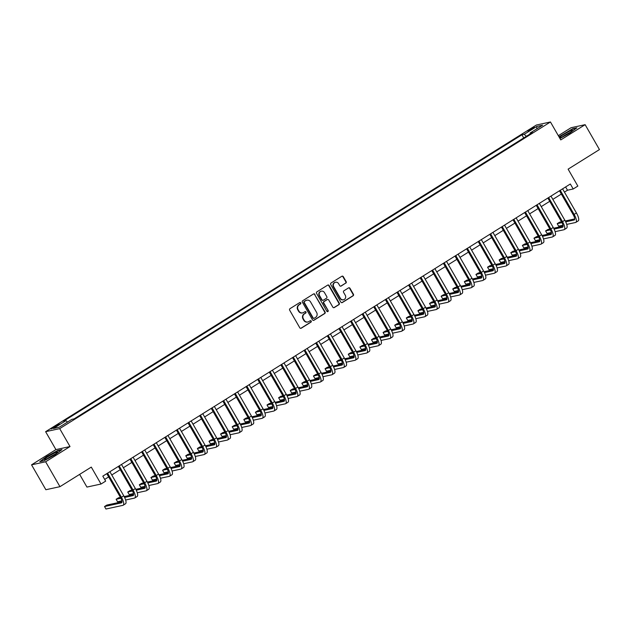<?xml version="1.0" encoding="UTF-8"?>
<svg xmlns="http://www.w3.org/2000/svg" width="631" height="631" viewBox="0 0 631 631"><rect width="100%" height="100%" fill="white"/><g stroke="black" fill="none" stroke-linecap="round" stroke-linejoin="round"><path stroke-width="0.95" d="M300.742 302.88A0.797 0.749 77.8 0 0 299.709 302.596L290.023 308.646A1.136 1.065 77.8 0 0 289.676 310.2L299.796 327.789A1.136 1.065 77.8 0 0 301.263 328.199L310.949 322.149A0.797 0.749 77.8 0 0 310.389 320.682A0.797 0.749 77.8 0 0 310.16 320.777L308.906 321.558A3.628 3.415 77.8 0 1 304.197 320.256L303.353 318.789A3.628 3.415 77.8 0 1 304.473 313.836L305.719 313.055A0.797 0.749 77.8 0 0 305.159 311.596A0.797 0.749 77.8 0 0 304.939 311.69L303.685 312.471A3.628 3.415 77.8 0 1 298.968 311.162L298.124 309.703A3.628 3.415 77.8 0 1 299.244 304.749L300.498 303.968A0.797 0.749 77.8 0 0 300.742 302.88M302.462 312.929A3.628 3.415 77.8 0 1 298.589 311.249L297.745 309.782A3.628 3.415 77.8 0 1 298.865 304.828L300.119 304.047A0.797 0.749 77.8 0 0 299.749 302.572M300.75 328.349A1.136 1.065 77.8 0 0 300.884 328.278L310.57 322.228A0.797 0.749 77.8 0 0 310.207 320.753M307.691 322.015A3.628 3.415 77.8 0 1 303.811 320.335L302.975 318.868A3.628 3.415 77.8 0 1 304.087 313.922L305.341 313.142A0.797 0.749 77.8 0 0 304.978 311.667M529.89 129.473A3.699 0.402 -29.9 0 0 527.902 131.051A3.699 0.402 -29.9 0 0 532.327 128.945A3.699 0.402 -29.9 0 0 534.315 127.359A3.699 0.402 -29.9 0 0 529.89 129.473M345.804 283.161A1.136 1.065 77.8 0 0 346.151 281.615L343.311 276.678A1.136 1.065 77.8 0 0 341.844 276.268L331.086 282.996A1.136 1.065 77.8 0 0 330.739 284.542L340.85 302.131A1.136 1.065 77.8 0 0 342.325 302.541L353.084 295.821A1.136 1.065 77.8 0 0 353.431 294.275L350 288.312A1.136 1.065 77.8 0 0 348.533 287.902L343.927 290.781A1.136 1.065 77.8 0 0 343.579 292.327L345.275 295.284A3.037 2.855 77.8 0 1 343.485 299.772A3.037 2.855 77.8 0 1 340.401 298.329L333.744 286.75A3.037 2.855 77.8 0 1 335.534 282.262A3.037 2.855 77.8 0 1 338.618 283.698L339.73 285.63A1.136 1.065 77.8 0 0 341.197 286.04L345.425 283.248A1.136 1.065 77.8 0 0 345.772 281.694L342.933 276.764A1.136 1.065 77.8 0 0 341.978 276.197M45.637 461.782L70.009 446.551L55.922 449.603L31.55 464.834L45.637 461.782L59.953 486.675L91.29 467.098L101.023 484.024L105.669 481.122L102.806 476.145L570.337 184L573.2 188.984L577.846 186.082L568.113 169.155L599.45 149.571L585.134 124.678L571.047 127.73L558.325 135.681M70.009 446.551L59.7 428.63L550.453 121.98L560.762 139.908L585.134 124.678M314.972 294.393A1.136 1.065 77.8 0 0 313.497 293.983L302.738 300.703A1.136 1.065 77.8 0 0 302.391 302.249L312.511 319.846A1.136 1.065 77.8 0 0 313.978 320.248L324.736 313.528A1.136 1.065 77.8 0 0 325.083 311.982L314.585 294.472A1.136 1.065 77.8 0 0 313.631 293.912M316.912 291.845L327.67 285.125A1.136 1.065 77.8 0 1 329.145 285.535L339.257 303.132A1.136 1.065 77.8 0 1 338.91 304.678L334.304 307.549A1.136 1.065 77.8 0 1 332.829 307.147L328.727 300.009A1.136 1.065 77.8 0 0 327.252 299.599L324.2 301.508A1.136 1.065 77.8 0 0 323.853 303.054L328.128 310.484A0.797 0.749 77.8 0 1 327.655 311.659A0.797 0.749 77.8 0 1 326.85 311.28L316.565 293.391A1.136 1.065 77.8 0 1 316.912 291.845M59.953 486.675L45.866 489.727L31.55 464.834M55.378 426.95L59.346 424.142L53.012 427.463L51.087 428.993L55.378 426.95M59.7 428.63L45.621 431.683L536.366 125.033L550.453 121.98M523.738 137.937L521.924 134.797L63.676 421.137L65.979 420.632L53.446 428.473L59.306 427.195L71.839 419.363L74.142 418.866L532.398 132.526L530.095 133.031L530.245 133.875M521.924 134.797L524.227 134.3L536.768 126.468L542.628 125.198L530.095 133.031M79.64 474.378L86.936 487.077L101.023 484.024M55.922 449.603L45.621 431.683M564.453 192.116L567.49 190.223L573.2 188.984M104.683 479.41L108.666 476.918M111.774 474.977L120.269 469.669M123.376 467.721L131.879 462.413M134.987 460.472L143.489 455.156M146.597 453.216L155.092 447.907M158.2 445.967L166.702 440.651M169.81 438.711L178.305 433.402M181.412 431.462L189.915 426.146M193.023 424.206L201.518 418.897M204.633 416.957L213.128 411.641M216.236 409.7L224.739 404.392M227.846 402.452L236.341 397.136M239.449 395.195L247.951 389.887M251.059 387.939L259.554 382.631M262.67 380.69L271.164 375.382M274.272 373.434L282.775 368.125M285.882 366.185L294.377 360.877M297.485 358.929L305.988 353.62M309.095 351.68L317.59 346.372M320.698 344.423L329.201 339.115M332.308 337.175L340.811 331.867M343.919 329.918L352.413 324.61M355.521 322.67L364.024 317.361M367.132 315.413L375.626 310.105M378.734 308.165L387.237 302.848M390.344 300.908L398.839 295.6M401.955 293.66L410.45 288.343M413.557 286.403L422.06 281.095M425.168 279.154L433.663 273.838M436.77 271.898L445.273 266.59M448.381 264.649L456.876 259.333M459.991 257.393L468.486 252.084M471.594 250.144L480.096 244.828M483.204 242.888L491.699 237.579M494.807 235.631L503.309 230.323M506.417 228.383L514.912 223.074M518.027 221.126L526.522 215.818M529.63 213.877L538.133 208.569M541.24 206.621L549.735 201.313M552.843 199.372L561.345 194.064M565.613 186.957L567.49 190.223M65.979 420.632L67.493 422.084M526.333 136.312L524.227 134.3M536.768 126.468L536.807 128.834M55.134 454.699L61.98 449.564L57.736 450.479L46.655 456.544L39.816 461.679L44.06 460.764L55.134 454.699M559.942 138.489L570.03 132.967L576.868 127.833L572.632 128.748L558.948 136.761M313.465 320.406A1.136 1.065 77.8 0 0 313.599 320.335L324.358 313.615A1.136 1.065 77.8 0 0 324.705 312.069L314.585 294.472M304.528 301.444A0.797 0.749 77.8 0 0 304.284 302.525L313.165 317.969A0.797 0.749 77.8 0 0 314.199 318.261L315.516 317.432A3.628 3.415 77.8 0 0 316.636 312.479L310.562 301.926A3.628 3.415 77.8 0 0 305.854 300.616L304.15 301.531A0.797 0.749 77.8 0 0 303.905 302.612L304.284 302.525M313.773 318.363A0.797 0.749 77.8 0 1 312.787 318.056L303.905 302.612M306.69 300.246A3.628 3.415 77.8 0 0 305.467 300.703L305.854 300.616M304.15 301.531L305.467 300.703M333.791 307.707A1.136 1.065 77.8 0 0 333.925 307.636L338.531 304.757A1.136 1.065 77.8 0 0 338.879 303.211L328.759 285.614A1.136 1.065 77.8 0 0 327.805 285.054M327.394 299.528A1.136 1.065 77.8 0 0 326.874 299.686L323.821 301.594A1.136 1.065 77.8 0 0 323.474 303.14L328.128 310.484M327.457 311.675A0.797 0.749 77.8 0 0 327.741 310.57M324.476 292.603A3.037 2.855 77.8 0 0 321.392 291.167A3.037 2.855 77.8 0 0 319.594 295.655L321.944 299.733A1.136 1.065 77.8 0 0 323.419 300.143L326.472 298.234A1.136 1.065 77.8 0 0 326.819 296.688L324.476 292.603M321.203 291.214A3.037 2.855 77.8 0 0 319.215 295.734L319.594 295.655M322.898 300.293A1.136 1.065 77.8 0 1 321.565 299.812L319.215 295.734M340.685 286.19A1.136 1.065 77.8 0 0 340.819 286.119L345.425 283.248M335.345 282.309A3.037 2.855 77.8 0 0 333.357 286.829L333.744 286.75M343.288 299.804A3.037 2.855 77.8 0 1 340.022 298.408L333.357 286.829M341.813 302.691A1.136 1.065 77.8 0 0 341.947 302.62L352.705 295.9A1.136 1.065 77.8 0 0 353.052 294.354L349.621 288.391A1.136 1.065 77.8 0 0 348.667 287.831M122.02 501.787L106.844 505.076L104.525 506.527L105.953 509.02L122.871 505.352A8.668 2.769 -122 0 0 123.171 505.234A8.668 2.769 -122 0 0 121.436 497.267L107.578 473.163M123.171 505.234L125.49 503.783A8.668 2.769 -122 0 0 123.755 495.816L109.897 471.712M106.789 473.652L120.482 497.473A5.774 1.846 58 0 1 121.641 502.781A5.774 1.846 58 0 1 121.444 502.86L104.525 506.527M125.64 500.012L134.482 498.096A8.668 2.769 -122 0 0 134.782 497.977A8.668 2.769 -122 0 0 133.038 490.011L119.18 465.907M134.782 497.977L137.101 496.526A8.668 2.769 -122 0 0 135.365 488.56L121.499 464.455M118.391 466.404L132.092 490.216A5.774 1.846 58 0 1 133.244 495.532A5.774 1.846 58 0 1 133.046 495.611L124.615 497.433M133.622 494.538L124.181 496.581M120.434 497.394L118.447 497.827L116.128 499.271L117.563 501.763L121.893 500.825M120.9 498.238L116.128 499.271M137.25 492.764L146.084 490.847A8.668 2.769 -122 0 0 146.384 490.729A8.668 2.769 -122 0 0 144.649 482.762L130.791 458.658M146.384 490.729L148.703 489.277A8.668 2.769 -122 0 0 146.968 481.311L133.109 457.207M130.002 459.147L143.694 482.967A5.774 1.846 58 0 1 144.854 488.276A5.774 1.846 58 0 1 144.657 488.355L136.217 490.184M145.233 487.282L135.791 489.333M132.045 490.137L130.057 490.571L127.738 492.022L129.166 494.515L133.496 493.576M132.51 490.989L127.738 492.022M148.861 485.507L157.695 483.591A8.668 2.769 -122 0 0 157.995 483.472A8.668 2.769 -122 0 0 156.251 475.506L142.393 451.402M157.995 483.472L160.313 482.021A8.668 2.769 -122 0 0 158.578 474.055L144.72 449.95M141.612 451.899L155.305 475.711A5.774 1.846 58 0 1 156.464 481.027A5.774 1.846 58 0 1 156.267 481.106L147.828 482.928M156.835 480.033L147.394 482.076M143.655 482.889L141.667 483.322L139.341 484.766L140.776 487.258L145.106 486.32M144.113 483.732L139.341 484.766M160.463 478.251L169.305 476.342A8.668 2.769 -122 0 0 169.597 476.224A8.668 2.769 -122 0 0 167.862 468.249L154.003 444.153M169.597 476.224L171.924 474.772A8.668 2.769 -122 0 0 170.181 466.806L156.322 442.702M153.215 444.642L166.907 468.462A5.774 1.846 58 0 1 168.067 473.771A5.774 1.846 58 0 1 167.87 473.849L159.438 475.679M168.445 472.777L159.004 474.827M155.258 475.632L153.27 476.066L150.951 477.517L152.379 480.01L156.709 479.071M155.723 476.484L150.951 477.517M55 452.821A7.509 0.812 -29.9 0 0 47.428 457.073A7.509 0.812 -29.9 0 0 44.691 459.628A7.509 0.812 -29.9 0 0 47.017 458.816A7.509 0.812 -29.9 0 0 53.509 455.274A7.509 0.812 -29.9 0 0 57.484 452.277A7.509 0.812 -29.9 0 0 55 452.821M55.149 454.194A5.687 0.615 -29.9 0 0 54.55 454.462A5.687 0.615 -29.9 0 0 47.522 458.587M40.479 461.537L46.899 456.71L57.634 450.842L61.349 450.037M559.602 137.897A7.509 0.812 -29.9 0 0 568.381 133.551A7.509 0.812 -29.9 0 0 572.372 130.546A7.509 0.812 -29.9 0 0 563.428 134.624A7.509 0.812 -29.9 0 0 559.445 137.621M570.045 132.463A5.687 0.615 -29.9 0 0 564.556 135.405A5.687 0.615 -29.9 0 0 562.418 136.856M559.09 137.006L572.53 129.11L576.237 128.306M172.074 471.002L180.908 469.085A8.668 2.769 -122 0 0 181.207 468.967A8.668 2.769 -122 0 0 179.472 461.001L165.614 436.897M181.207 468.967L183.526 467.516A8.668 2.769 -122 0 0 181.791 459.549L167.933 435.445M164.825 437.393L178.518 461.206A5.774 1.846 58 0 1 179.677 466.522A5.774 1.846 58 0 1 179.48 466.601L171.04 468.423M180.056 465.528L170.607 467.571M166.868 468.383L164.88 468.809L162.561 470.261L163.989 472.753L168.319 471.814M167.325 469.227L162.561 470.261M183.676 463.746L192.518 461.837A8.668 2.769 -122 0 0 192.81 461.718A8.668 2.769 -122 0 0 191.075 453.744L177.216 429.648M192.81 461.718L195.137 460.267A8.668 2.769 -122 0 0 193.401 452.301L179.535 428.197M176.428 430.137L190.128 453.957A5.774 1.846 58 0 1 191.28 459.265A5.774 1.846 58 0 1 191.083 459.344L182.651 461.174M191.658 458.272L182.217 460.322M178.47 461.127L176.483 461.561L174.164 463.012L175.599 465.497L179.93 464.566M178.936 461.979L174.164 463.012M195.287 456.497L204.121 454.58A8.668 2.769 -122 0 0 204.42 454.462A8.668 2.769 -122 0 0 202.685 446.496L188.827 422.391M204.42 454.462L206.739 453.011A8.668 2.769 -122 0 0 205.004 445.044L191.146 420.94M188.038 422.888L201.731 446.701A5.774 1.846 58 0 1 202.89 452.009A5.774 1.846 58 0 1 202.693 452.096L194.253 453.918M203.269 451.023L193.827 453.066M190.081 453.878L188.093 454.304L185.774 455.756L187.202 458.248L191.532 457.309M190.546 454.722L185.774 455.756M206.897 449.24L215.731 447.332A8.668 2.769 -122 0 0 216.031 447.213A8.668 2.769 -122 0 0 214.288 439.239L200.429 415.143M216.031 447.213L218.35 445.762A8.668 2.769 -122 0 0 216.614 437.788L202.756 413.691M199.641 415.632L213.341 439.452A5.774 1.846 58 0 1 214.501 444.76A5.774 1.846 58 0 1 214.295 444.839L205.864 446.669M214.871 443.767L205.43 445.809M201.691 446.622L199.704 447.056L197.377 448.507L198.812 450.991L203.143 450.053M202.149 447.474L197.377 448.507M218.5 441.992L227.341 440.075A8.668 2.769 -122 0 0 227.633 439.957A8.668 2.769 -122 0 0 225.898 431.99L212.04 407.886M227.633 439.957L229.96 438.506A8.668 2.769 -122 0 0 228.217 430.539L214.359 406.435M211.251 408.375L224.944 432.196A5.774 1.846 58 0 1 226.103 437.504A5.774 1.846 58 0 1 225.906 437.591L217.474 439.413M226.482 436.518L217.04 438.561M213.294 439.373L211.306 439.799L208.987 441.25L210.415 443.743L214.745 442.804M213.759 440.217L208.987 441.25M230.11 434.735L238.944 432.827A8.668 2.769 -122 0 0 239.244 432.7A8.668 2.769 -122 0 0 237.508 424.734L223.642 400.638M239.244 432.7L241.563 431.257A8.668 2.769 -122 0 0 239.827 423.283L225.969 399.186M222.861 401.127L236.554 424.939A5.774 1.846 58 0 1 237.713 430.255A5.774 1.846 58 0 1 237.516 430.334L229.077 432.164M238.092 429.261L228.643 431.304M224.904 432.117L222.917 432.55L220.59 434.002L222.025 436.486L226.355 435.548M225.362 432.969L220.59 434.002M241.712 427.487L250.554 425.57A8.668 2.769 -122 0 0 250.846 425.452A8.668 2.769 -122 0 0 249.111 417.485L235.253 393.381M250.846 425.452L253.173 424A8.668 2.769 -122 0 0 251.438 416.034L237.571 391.93M234.464 393.87L248.164 417.69A5.774 1.846 58 0 1 249.316 422.999A5.774 1.846 58 0 1 249.119 423.078L240.687 424.908M249.695 422.013L240.253 424.056M236.507 424.868L234.519 425.294L232.2 426.745L233.636 429.238L237.966 428.299M236.972 425.712L232.2 426.745M253.323 420.23L262.157 418.321A8.668 2.769 -122 0 0 262.457 418.195A8.668 2.769 -122 0 0 260.721 410.229L246.863 386.133M262.457 418.195L264.775 416.752A8.668 2.769 -122 0 0 263.04 408.778L249.182 384.681M246.074 386.622L259.767 410.434A5.774 1.846 58 0 1 260.926 415.75A5.774 1.846 58 0 1 260.729 415.829L252.29 417.659M261.305 414.756L251.856 416.799M248.117 417.612L246.129 418.045L243.811 419.497L245.238 421.981L249.568 421.043M248.582 418.463L243.811 419.497M264.933 412.982L273.767 411.065A8.668 2.769 -122 0 0 274.067 410.947A8.668 2.769 -122 0 0 272.324 402.98L258.465 378.876M274.067 410.947L276.386 409.495A8.668 2.769 -122 0 0 274.651 401.529L260.792 377.425M257.677 379.365L271.377 403.185A5.774 1.846 58 0 1 272.537 408.494A5.774 1.846 58 0 1 272.332 408.572L263.9 410.402M272.907 407.5L263.466 409.551M259.727 410.363L257.74 410.789L255.413 412.24L256.849 414.733L261.179 413.794M260.185 411.207L255.413 412.24M276.536 405.725L285.37 403.816A8.668 2.769 -122 0 0 285.669 403.69A8.668 2.769 -122 0 0 283.934 395.724L270.076 371.62M285.669 403.69L287.996 402.239A8.668 2.769 -122 0 0 286.253 394.272L272.395 370.176M269.287 372.116L282.98 395.929A5.774 1.846 58 0 1 284.139 401.245A5.774 1.846 58 0 1 283.942 401.324L275.502 403.154M284.518 400.251L275.077 402.294M271.33 403.106L269.342 403.54L267.023 404.992L268.451 407.476L272.781 406.538M271.795 403.958L267.023 404.992M288.146 398.476L296.98 396.56A8.668 2.769 -122 0 0 297.28 396.442A8.668 2.769 -122 0 0 295.545 388.475L281.678 364.371M297.28 396.442L299.599 394.99A8.668 2.769 -122 0 0 297.864 387.024L284.005 362.92M280.898 364.86L294.59 388.68A5.774 1.846 58 0 1 295.75 393.989A5.774 1.846 58 0 1 295.553 394.067L287.113 395.897M296.12 392.995L286.679 395.045M282.94 395.858L280.953 396.284L278.626 397.735L280.061 400.228L284.392 399.289M283.398 396.702L278.626 397.735M299.749 391.22L308.591 389.303A8.668 2.769 -122 0 0 308.882 389.185A8.668 2.769 -122 0 0 307.147 381.219L293.289 357.114M308.882 389.185L311.209 387.734A8.668 2.769 -122 0 0 309.466 379.767L295.608 355.671M292.5 357.611L306.201 381.424A5.774 1.846 58 0 1 307.352 386.74A5.774 1.846 58 0 1 307.155 386.819L298.723 388.649M307.731 385.746L298.289 387.789M294.543 388.601L292.555 389.035L290.236 390.486L291.664 392.971L296.002 392.032M295.008 389.453L290.236 390.486M311.359 383.971L320.193 382.055A8.668 2.769 -122 0 0 320.493 381.936A8.668 2.769 -122 0 0 318.758 373.97L304.899 349.866M320.493 381.936L322.812 380.485A8.668 2.769 -122 0 0 321.076 372.519L307.218 348.415M304.11 350.355L317.803 374.175A5.774 1.846 58 0 1 318.963 379.483A5.774 1.846 58 0 1 318.765 379.562L310.326 381.392M319.341 378.49L309.892 380.54M306.153 381.353L304.166 381.779L301.847 383.23L303.274 385.722L307.605 384.784M306.611 382.197L301.847 383.23M322.962 376.715L331.803 374.798A8.668 2.769 -122 0 0 332.103 374.68A8.668 2.769 -122 0 0 330.36 366.714L316.502 342.609M332.103 374.68L334.422 373.229A8.668 2.769 -122 0 0 332.687 365.262L318.829 341.158M315.713 343.106L329.414 366.919A5.774 1.846 58 0 1 330.573 372.235A5.774 1.846 58 0 1 330.368 372.314L321.936 374.144M330.944 371.241L321.502 373.284M317.756 374.096L315.768 374.53L313.449 375.981L314.885 378.466L319.215 377.527M318.221 374.948L313.449 375.981M334.572 369.466L343.406 367.55A8.668 2.769 -122 0 0 343.706 367.431A8.668 2.769 -122 0 0 341.97 359.465L328.112 335.361M343.706 367.431L346.025 365.98A8.668 2.769 -122 0 0 344.289 358.014L330.431 333.909M327.323 335.85L341.016 359.67A5.774 1.846 58 0 1 342.176 364.978A5.774 1.846 58 0 1 341.978 365.057L333.539 366.887M342.554 363.984L333.113 366.035M329.366 366.848L327.379 367.274L325.06 368.725L326.487 371.217L330.818 370.279M329.832 367.692L325.06 368.725M346.182 362.21L355.016 360.293A8.668 2.769 -122 0 0 355.316 360.175A8.668 2.769 -122 0 0 353.581 352.208L339.715 328.104M355.316 360.175L357.635 358.724A8.668 2.769 -122 0 0 355.9 350.757L342.041 326.653M338.934 328.601L352.626 352.413A5.774 1.846 58 0 1 353.786 357.73A5.774 1.846 58 0 1 353.589 357.809L345.149 359.631M354.157 356.736L344.715 358.779M340.977 359.591L338.989 360.025L336.662 361.476L338.098 363.961L342.428 363.022M341.434 360.435L336.662 361.476M357.785 354.961L366.627 353.044A8.668 2.769 -122 0 0 366.919 352.926A8.668 2.769 -122 0 0 365.183 344.96L351.325 320.856M366.919 352.926L369.245 351.475A8.668 2.769 -122 0 0 367.502 343.509L353.644 319.404M350.536 321.345L364.229 345.165A5.774 1.846 58 0 1 365.388 350.473A5.774 1.846 58 0 1 365.191 350.552L356.76 352.382M365.767 349.479L356.326 351.53M352.579 352.343L350.591 352.768L348.273 354.22L349.7 356.712L354.03 355.774M353.044 353.186L348.273 354.22M369.395 347.705L378.229 345.788A8.668 2.769 -122 0 0 378.529 345.67A8.668 2.769 -122 0 0 376.794 337.703L362.935 313.599M378.529 345.67L380.848 344.218A8.668 2.769 -122 0 0 379.113 336.252L365.254 312.148M362.147 314.096L375.839 337.908A5.774 1.846 58 0 1 376.999 343.225A5.774 1.846 58 0 1 376.802 343.303L368.362 345.125M377.377 342.231L367.928 344.274M364.19 345.086L362.202 345.52L359.883 346.963L361.311 349.456L365.641 348.517M364.647 345.93L359.883 346.963M380.998 340.456L389.84 338.539A8.668 2.769 -122 0 0 390.139 338.421A8.668 2.769 -122 0 0 388.396 330.455L374.538 306.35M390.139 338.421L392.458 336.97A8.668 2.769 -122 0 0 390.723 329.003L376.857 304.899M373.749 306.84L387.45 330.66A5.774 1.846 58 0 1 388.601 335.968A5.774 1.846 58 0 1 388.404 336.047L379.972 337.877M388.98 334.974L379.539 337.025M375.792 337.83L373.804 338.263L371.485 339.715L372.921 342.207L377.251 341.268M376.257 338.681L371.485 339.715M392.608 333.2L401.442 331.283A8.668 2.769 -122 0 0 401.742 331.165A8.668 2.769 -122 0 0 400.007 323.198L386.148 299.094M401.742 331.165L404.061 329.713A8.668 2.769 -122 0 0 402.326 321.747L388.467 297.643M385.36 299.591L399.052 323.403A5.774 1.846 58 0 1 400.212 328.719A5.774 1.846 58 0 1 400.015 328.798L391.575 330.62M400.59 327.726L391.149 329.768M387.402 330.581L385.415 331.015L383.096 332.458L384.524 334.951L388.854 334.012M387.868 331.425L383.096 332.458M404.219 325.951L413.053 324.034A8.668 2.769 -122 0 0 413.352 323.916A8.668 2.769 -122 0 0 411.609 315.942L397.751 291.845M413.352 323.916L415.671 322.465A8.668 2.769 -122 0 0 413.936 314.498L400.078 290.394M396.97 292.334L410.663 316.155A5.774 1.846 58 0 1 411.822 321.463A5.774 1.846 58 0 1 411.617 321.542L403.185 323.372M412.193 320.469L402.752 322.52M399.013 323.324L397.025 323.758L394.698 325.21L396.134 327.702L400.464 326.763M399.47 324.176L394.698 325.21M415.821 318.694L424.663 316.778A8.668 2.769 -122 0 0 424.955 316.659A8.668 2.769 -122 0 0 423.22 308.693L409.361 284.589M424.955 316.659L427.282 315.208A8.668 2.769 -122 0 0 425.539 307.242L411.68 283.138M408.572 285.086L422.265 308.898A5.774 1.846 58 0 1 423.425 314.214A5.774 1.846 58 0 1 423.227 314.293L414.796 316.115M423.803 313.221L414.362 315.263M410.615 316.076L408.628 316.502L406.309 317.953L407.736 320.445L412.067 319.507M411.081 316.92L406.309 317.953M427.432 311.438L436.266 309.529A8.668 2.769 -122 0 0 436.565 309.411A8.668 2.769 -122 0 0 434.83 301.437L420.972 277.34M436.565 309.411L438.884 307.96A8.668 2.769 -122 0 0 437.149 299.993L423.291 275.889M420.183 277.829L433.876 301.65A5.774 1.846 58 0 1 435.035 306.958A5.774 1.846 58 0 1 434.838 307.037L426.398 308.867M435.414 305.964L425.964 308.015M422.226 308.819L420.238 309.253L417.911 310.704L419.347 313.189L423.677 312.258M422.683 309.671L417.911 310.704M439.034 304.189L447.876 302.273A8.668 2.769 -122 0 0 448.168 302.154A8.668 2.769 -122 0 0 446.432 294.188L432.574 270.084M448.168 302.154L450.495 300.703A8.668 2.769 -122 0 0 448.759 292.737L434.893 268.632M431.785 270.581L445.486 294.393A5.774 1.846 58 0 1 446.638 299.709A5.774 1.846 58 0 1 446.44 299.788L438.009 301.61M447.016 298.715L437.575 300.758M433.828 301.571L431.841 301.997L429.522 303.448L430.957 305.94L435.287 305.002M434.294 302.415L429.522 303.448M450.644 296.933L459.478 295.024A8.668 2.769 -122 0 0 459.778 294.906A8.668 2.769 -122 0 0 458.043 286.931L444.185 262.835M459.778 294.906L462.097 293.454A8.668 2.769 -122 0 0 460.362 285.488L446.503 261.384M443.396 263.324L457.089 287.144A5.774 1.846 58 0 1 458.248 292.453A5.774 1.846 58 0 1 458.051 292.532L449.611 294.361M458.627 291.459L449.177 293.51M445.439 294.314L443.451 294.748L441.132 296.199L442.56 298.684L446.89 297.745M445.904 295.166L441.132 296.199M462.255 289.684L471.089 287.768A8.668 2.769 -122 0 0 471.389 287.649A8.668 2.769 -122 0 0 469.645 279.683L455.787 255.579M471.389 287.649L473.707 286.198A8.668 2.769 -122 0 0 471.972 278.232L458.114 254.127M454.998 256.068L468.699 279.888A5.774 1.846 58 0 1 469.858 285.196A5.774 1.846 58 0 1 469.653 285.283L461.222 287.105M470.229 284.21L460.788 286.253M457.049 287.066L455.061 287.491L452.735 288.943L454.17 291.435L458.5 290.497M457.507 287.91L452.735 288.943M473.857 282.428L482.699 280.519A8.668 2.769 -122 0 0 482.991 280.401A8.668 2.769 -122 0 0 481.256 272.426L467.397 248.33M482.991 280.401L485.318 278.949A8.668 2.769 -122 0 0 483.575 270.975L469.716 246.879M466.609 248.819L480.301 272.639A5.774 1.846 58 0 1 481.461 277.948A5.774 1.846 58 0 1 481.264 278.026L472.824 279.856M481.839 276.954L472.398 278.997M468.652 279.809L466.664 280.243L464.345 281.694L465.773 284.179L470.103 283.24M469.117 280.661L464.345 281.694M485.468 275.179L494.302 273.262A8.668 2.769 -122 0 0 494.601 273.144A8.668 2.769 -122 0 0 492.866 265.178L479 241.074M494.601 273.144L496.92 271.693A8.668 2.769 -122 0 0 495.185 263.726L481.327 239.622M478.219 241.563L491.912 265.383A5.774 1.846 58 0 1 493.071 270.691A5.774 1.846 58 0 1 492.874 270.77L484.434 272.6M493.442 269.705L484.001 271.748M480.262 272.56L478.274 272.986L475.948 274.438L477.383 276.93L481.713 275.992M480.719 273.404L475.948 274.438M497.07 267.923L505.912 266.014A8.668 2.769 -122 0 0 506.204 265.888A8.668 2.769 -122 0 0 504.469 257.921L490.61 233.825M506.204 265.888L508.531 264.444A8.668 2.769 -122 0 0 506.788 256.47L492.929 232.374M489.822 234.314L503.522 258.126A5.774 1.846 58 0 1 504.674 263.442A5.774 1.846 58 0 1 504.477 263.521L496.045 265.351M505.052 262.449L495.611 264.492M491.864 265.304L489.877 265.738L487.558 267.189L488.986 269.674L493.324 268.735M492.33 266.156L487.558 267.189M508.681 260.674L517.515 258.757A8.668 2.769 -122 0 0 517.814 258.639A8.668 2.769 -122 0 0 516.079 250.673L502.221 226.568M517.814 258.639L520.133 257.188A8.668 2.769 -122 0 0 518.398 249.221L504.54 225.117M501.432 227.057L515.125 250.878A5.774 1.846 58 0 1 516.284 256.186A5.774 1.846 58 0 1 516.087 256.265L507.647 258.095M516.663 255.2L507.214 257.243M503.475 258.055L501.487 258.481L499.168 259.933L500.596 262.425L504.926 261.486M503.932 258.899L499.168 259.933M520.283 253.417L529.125 251.509A8.668 2.769 -122 0 0 529.425 251.383A8.668 2.769 -122 0 0 527.682 243.416L513.823 219.32M529.425 251.383L531.744 249.939A8.668 2.769 -122 0 0 530.008 241.965L516.15 217.869M513.035 219.809L526.735 243.621A5.774 1.846 58 0 1 527.895 248.937A5.774 1.846 58 0 1 527.69 249.016L519.258 250.846M528.265 247.944L518.824 249.986M515.085 250.799L513.098 251.233L510.771 252.684L512.206 255.169L516.537 254.23M515.543 251.651L510.771 252.684M531.894 246.169L540.728 244.252A8.668 2.769 -122 0 0 541.027 244.134A8.668 2.769 -122 0 0 539.292 236.168L525.434 212.063M541.027 244.134L543.354 242.683A8.668 2.769 -122 0 0 541.611 234.716L527.753 210.612M524.645 212.552L538.338 236.373A5.774 1.846 58 0 1 539.497 241.681A5.774 1.846 58 0 1 539.3 241.76L530.86 243.59M539.876 240.687L530.434 242.738M526.688 243.55L524.7 243.976L522.381 245.427L523.809 247.92L528.139 246.981M527.153 244.394L522.381 245.427M543.504 238.912L552.338 236.996A8.668 2.769 -122 0 0 552.638 236.877A8.668 2.769 -122 0 0 550.902 228.911L537.036 204.807M552.638 236.877L554.957 235.426A8.668 2.769 -122 0 0 553.221 227.46L539.363 203.363M536.255 205.304L549.948 229.116A5.774 1.846 58 0 1 551.108 234.432A5.774 1.846 58 0 1 550.91 234.511L542.471 236.341M551.478 233.438L542.037 235.481M538.298 236.294L536.311 236.728L533.984 238.179L535.419 240.663L539.75 239.725M538.756 237.146L533.984 238.179M555.106 231.664L563.948 229.747A8.668 2.769 -122 0 0 564.24 229.629A8.668 2.769 -122 0 0 562.505 221.662L548.647 197.558M564.24 229.629L566.567 228.177A8.668 2.769 -122 0 0 564.824 220.211L550.966 196.107M547.858 198.047L561.551 221.867A5.774 1.846 58 0 1 562.71 227.176A5.774 1.846 58 0 1 562.513 227.255L554.081 229.085M563.089 226.182L553.647 228.233M549.901 229.045L547.913 229.471L545.594 230.922L547.022 233.415L551.352 232.476M550.366 229.889L545.594 230.922M566.717 224.407L575.551 222.491A8.668 2.769 -122 0 0 575.851 222.372A8.668 2.769 -122 0 0 574.115 214.406L560.257 190.302M575.851 222.372L578.17 220.921A8.668 2.769 -122 0 0 576.434 212.955L562.576 188.858M559.468 190.799L573.161 214.611A5.774 1.846 58 0 1 574.32 219.927A5.774 1.846 58 0 1 574.123 220.006L565.684 221.836M574.699 218.933L565.25 220.976M561.511 221.789L559.523 222.222L557.205 223.674L558.632 226.158L562.962 225.22M561.969 222.64L557.205 223.674M53.383 428.102L53.012 427.463M55.465 426.895L55.055 426.185M121.436 497.267L123.755 495.816M133.038 490.011L135.365 488.56M144.649 482.762L146.968 481.311M156.251 475.506L158.578 474.055M167.862 468.249L170.181 466.806M179.472 461.001L181.791 459.549M191.075 453.744L193.401 452.301M202.685 446.496L205.004 445.044M214.288 439.239L216.614 437.788M225.898 431.99L228.217 430.539M237.508 424.734L239.827 423.283M249.111 417.485L251.438 416.034M260.721 410.229L263.04 408.778M272.324 402.98L274.651 401.529M283.934 395.724L286.253 394.272M295.545 388.475L297.864 387.024M307.147 381.219L309.466 379.767M318.758 373.97L321.076 372.519M330.36 366.714L332.687 365.262M341.97 359.465L344.289 358.014M353.581 352.208L355.9 350.757M365.183 344.96L367.502 343.509M376.794 337.703L379.113 336.252M388.396 330.455L390.723 329.003M400.007 323.198L402.326 321.747M411.609 315.942L413.936 314.498M423.22 308.693L425.539 307.242M434.83 301.437L437.149 299.993M446.432 294.188L448.759 292.737M458.043 286.931L460.362 285.488M469.645 279.683L471.972 278.232M481.256 272.426L483.575 270.975M492.866 265.178L495.185 263.726M504.469 257.921L506.788 256.47M516.079 250.673L518.398 249.221M527.682 243.416L530.008 241.965M539.292 236.168L541.611 234.716M550.902 228.911L553.221 227.46M562.505 221.662L564.824 220.211M574.115 214.406L576.434 212.955"/></g></svg>
